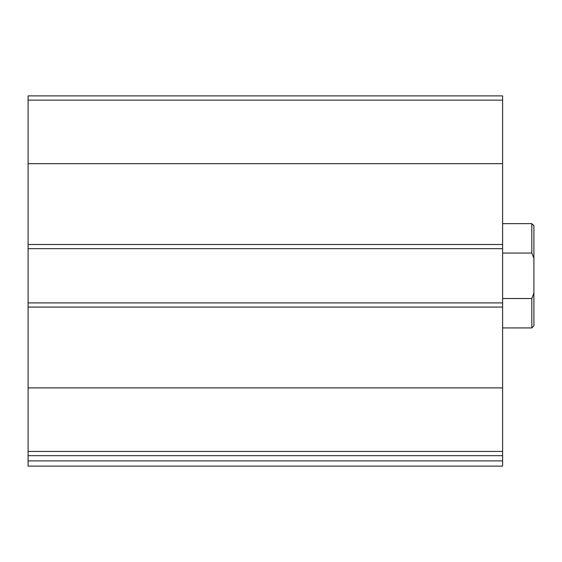 <?xml version="1.0" encoding="UTF-8"?>
<svg xmlns="http://www.w3.org/2000/svg" width="562" height="562" viewBox="0 0 562 562"><rect width="100%" height="100%" fill="white"/><g stroke="black" fill="none" stroke-linecap="round" stroke-linejoin="round"><path stroke-width="0.84" d="M502.611 451.434L502.611 95.884L28.1 95.884L28.1 455.684L502.611 455.684L502.611 451.434L28.1 451.434M502.611 460.896L28.1 460.896L28.1 466.116L502.611 466.116L502.611 455.684M28.1 460.896L28.1 455.684M502.611 302.904L28.1 302.904M502.611 248.671L28.1 248.671M533.9 293.202L531.814 298.513L531.814 327.927L533.9 325.848L533.9 225.727L531.814 223.641L502.611 223.641M533.9 258.365L531.814 253.055L531.814 223.641M531.814 298.513L502.611 298.513M531.814 253.055L502.611 253.055M502.611 387.892L28.1 387.892M502.611 307.07L28.1 307.07M502.611 100.141L28.1 100.141M502.611 163.675L28.1 163.675M502.611 244.498L28.1 244.498M531.814 327.927L502.611 327.927"/></g></svg>
